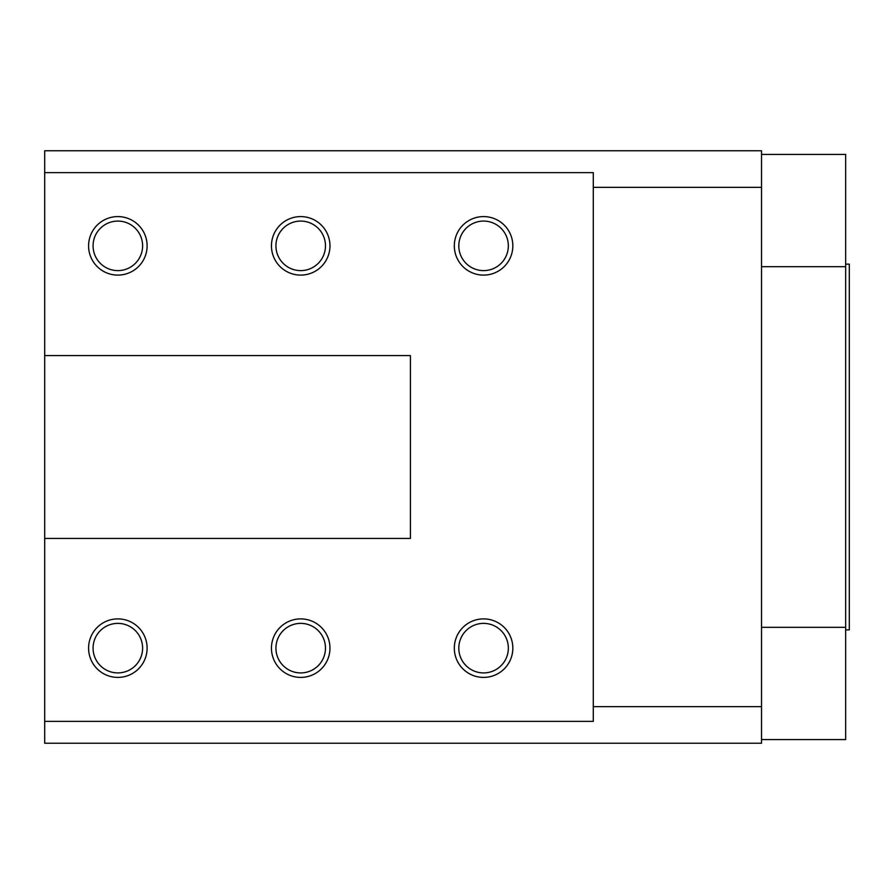 <?xml version="1.0" encoding="UTF-8"?>
<svg xmlns="http://www.w3.org/2000/svg" width="894" height="894" viewBox="0 0 894 894"><rect width="100%" height="100%" fill="white"/><g stroke="black" fill="none" stroke-linecap="round" stroke-linejoin="round"><path stroke-width="1.34" d="M761.52 154.416L845.646 154.416L845.646 739.584L761.52 739.584M845.646 627.32L761.52 627.32M845.646 266.68L761.52 266.68M761.52 187.338L761.52 150.762L44.7 150.762L44.7 172.631L593.292 172.631L593.292 187.338L761.52 187.338L761.52 706.662L593.292 706.662L593.292 721.369L44.7 721.369L44.7 172.631M44.7 721.369L44.7 743.238L761.52 743.238L761.52 706.662M512.832 648.329A29.256 29.256 0 0 0 483.743 618.894A29.256 29.256 0 0 0 454.32 647.971A29.256 29.256 0 0 0 483.397 677.406A29.256 29.256 0 0 0 512.832 648.329M458.801 648.005A24.775 24.775 0 0 1 496.092 626.772A24.775 24.775 0 0 1 495.835 669.673A24.775 24.775 0 0 1 458.801 648.005M147.108 246.029A29.256 29.256 0 0 0 118.019 216.594A29.256 29.256 0 0 0 88.584 245.671A29.256 29.256 0 0 0 117.673 275.106A29.256 29.256 0 0 0 147.108 246.029M93.077 245.705A24.775 24.775 0 0 1 130.356 224.472A24.775 24.775 0 0 1 130.099 267.373A24.775 24.775 0 0 1 93.077 245.705M329.964 648.329A29.256 29.256 0 0 0 300.887 618.894A29.256 29.256 0 0 0 271.452 647.971A29.256 29.256 0 0 0 300.529 677.406A29.256 29.256 0 0 0 329.964 648.329M275.933 648.005A24.775 24.775 0 0 1 313.224 626.772A24.775 24.775 0 0 1 312.967 669.673A24.775 24.775 0 0 1 275.933 648.005M329.964 246.029A29.256 29.256 0 0 0 300.887 216.594A29.256 29.256 0 0 0 271.452 245.671A29.256 29.256 0 0 0 300.529 275.106A29.256 29.256 0 0 0 329.964 246.029M275.933 245.705A24.775 24.775 0 0 1 313.224 224.472A24.775 24.775 0 0 1 312.967 267.373A24.775 24.775 0 0 1 275.933 245.705M512.832 246.029A29.256 29.256 0 0 0 483.743 216.594A29.256 29.256 0 0 0 454.32 245.671A29.256 29.256 0 0 0 483.397 275.106A29.256 29.256 0 0 0 512.832 246.029M458.801 245.705A24.775 24.775 0 0 1 496.092 224.472A24.775 24.775 0 0 1 495.835 267.373A24.775 24.775 0 0 1 458.801 245.705M147.108 648.329A29.256 29.256 0 0 0 118.019 618.894A29.256 29.256 0 0 0 88.584 647.971A29.256 29.256 0 0 0 117.673 677.406A29.256 29.256 0 0 0 147.108 648.329M93.077 648.005A24.775 24.775 0 0 1 130.356 626.772A24.775 24.775 0 0 1 130.099 669.673A24.775 24.775 0 0 1 93.077 648.005M593.292 187.338L593.292 706.662M44.7 355.566L410.424 355.566L410.424 538.434L44.7 538.434M845.646 629.868L849.3 629.868L849.3 264.132L845.646 264.132"/></g></svg>
